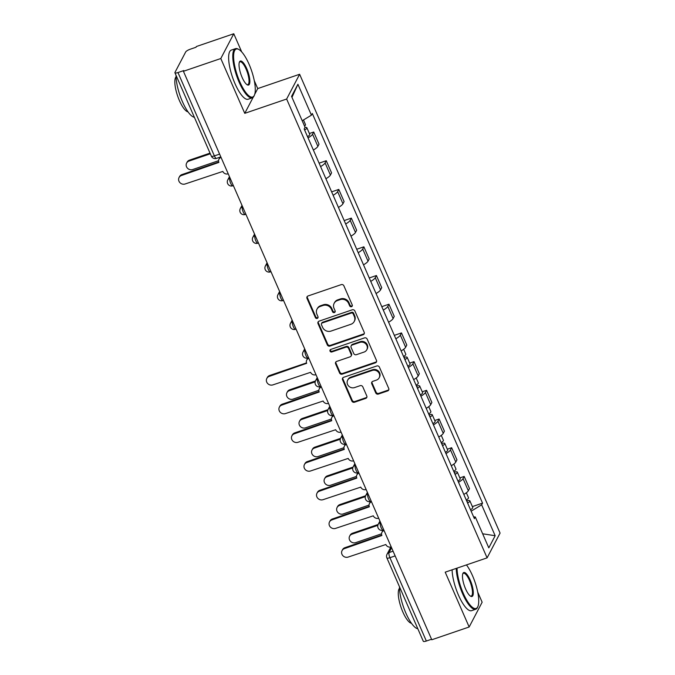 <?xml version="1.0" encoding="UTF-8"?>
<svg xmlns="http://www.w3.org/2000/svg" width="675" height="675" viewBox="0 0 675 675"><rect width="100%" height="100%" fill="white"/><g stroke="black" fill="none" stroke-linecap="round" stroke-linejoin="round"><path stroke-width="1.01" d="M351.523 306.695A1.426 1.316 -152.3 0 0 352.257 304.99L343.879 285.803A2.042 1.873 -152.3 0 0 341.246 284.622L308.053 295.962A2.042 1.873 -152.3 0 0 306.998 298.401L315.385 317.587A1.426 1.316 -152.3 0 0 317.942 317.807A1.426 1.316 -152.3 0 0 317.967 316.702L316.879 314.221A6.531 6.008 -152.3 0 1 316.997 309.175A6.531 6.008 -152.3 0 1 320.254 306.425L323.021 305.48A6.531 6.008 -152.3 0 1 331.45 309.243L332.53 311.732A1.426 1.316 -152.3 0 0 335.087 311.951A1.426 1.316 -152.3 0 0 335.112 310.846L334.032 308.365A6.531 6.008 -152.3 0 1 334.15 303.32A6.531 6.008 -152.3 0 1 337.407 300.569L340.166 299.624A6.531 6.008 -152.3 0 1 348.595 303.387L349.675 305.868A1.426 1.316 -152.3 0 0 351.523 306.695M334.15 303.32L334.53 302.594A6.531 6.008 -152.3 0 1 337.778 299.843L340.546 298.898A6.531 6.008 -152.3 0 1 348.975 302.662L350.055 305.151A1.426 1.316 -152.3 0 0 352.358 305.699M307.268 296.485A2.042 1.873 -152.3 0 0 307.378 297.675L315.765 316.862A1.426 1.316 -152.3 0 0 318.068 317.41M316.997 309.175L317.377 308.45A6.531 6.008 -152.3 0 1 320.633 305.707L323.401 304.762A6.531 6.008 -152.3 0 1 331.822 308.526L332.91 311.006A1.426 1.316 -152.3 0 0 335.213 311.555M375.73 392.901A2.042 1.873 -152.3 0 0 378.363 394.082L387.678 390.901A2.042 1.873 -152.3 0 0 388.733 388.462L379.418 367.149A2.042 1.873 -152.3 0 0 376.785 365.977L343.6 377.317A2.042 1.873 -152.3 0 0 342.546 379.755L351.852 401.06A2.042 1.873 -152.3 0 0 354.485 402.233L365.732 398.393A2.042 1.873 -152.3 0 0 366.787 395.955L362.804 386.834A2.042 1.873 -152.3 0 0 360.172 385.661L354.594 387.568A5.459 5.02 -152.3 0 1 348.604 386.007A5.459 5.02 -152.3 0 1 347.65 380.202A5.459 5.02 -152.3 0 1 350.376 377.907L372.22 370.44A5.459 5.02 -152.3 0 1 378.211 372.001A5.459 5.02 -152.3 0 1 379.164 377.806A5.459 5.02 -152.3 0 1 376.439 380.101L372.802 381.35A2.042 1.873 -152.3 0 0 371.748 383.78L375.73 392.901L376.11 392.183A2.042 1.873 -152.3 0 0 378.743 393.356L388.049 390.175A2.042 1.873 -152.3 0 0 388.842 389.652M241.709 51.908L233.778 33.75L220.801 58.523L244.755 113.341L286.639 99.031L487.097 557.862L445.205 572.172L469.159 626.991L431.781 639.765L183.423 71.288L183.794 70.563L177.972 72.554L214.38 155.891A4.16 1.232 71.1 0 0 216.481 158.38L220.826 156.904M220.801 58.523L183.423 71.288M363.142 334.733A2.042 1.873 -152.3 0 0 364.196 332.302L354.881 310.989A2.042 1.873 -152.3 0 0 352.249 309.817L319.064 321.157A2.042 1.873 -152.3 0 0 318.009 323.587L327.316 344.9A2.042 1.873 -152.3 0 0 329.948 346.073L363.142 334.733L363.513 334.015A2.042 1.873 -152.3 0 0 364.306 333.492M367.149 339.069L376.464 360.382A2.042 1.873 -152.3 0 1 375.41 362.821L342.217 374.152A2.042 1.873 -152.3 0 1 339.584 372.98L335.602 363.859A2.042 1.873 -152.3 0 1 336.656 361.42L350.114 356.822A2.042 1.873 -152.3 0 0 351.169 354.392L348.528 348.342A2.042 1.873 -152.3 0 0 345.895 347.161L331.881 351.953A1.426 1.316 -152.3 0 1 330.067 350.021A1.426 1.316 -152.3 0 1 330.775 349.422L364.517 337.897A2.042 1.873 -152.3 0 1 367.149 339.069M233.778 33.75L196.4 46.516L196.02 47.242L190.198 49.233A4.16 1.072 -23.6 0 0 185.684 51.958L174.977 72.394A4.16 1.072 -23.6 0 0 174.926 72.773A4.16 1.072 -23.6 0 0 177.972 72.554M254.72 94.331L257.732 88.577L254.273 80.646M257.732 88.577L299.624 74.267L500.074 533.09L487.097 557.862M469.159 626.991L482.144 602.227L477.714 592.093M431.553 639.25L426.338 641.031A4.16 1.072 156.4 0 1 423.284 641.25L386.876 557.913A4.16 1.072 -23.6 0 0 389.922 557.693L426.338 641.031M313.36 150.019A9.56 2.464 -23.6 0 0 317.874 146.365L312.567 134.224A9.56 2.464 156.4 0 1 308.053 137.877M312.567 134.224L313.723 132.022L309.378 133.498M317.874 146.365L319.022 144.163L313.723 132.022M319.098 163.164L326.261 160.718L325.105 162.92A9.56 2.464 156.4 0 1 320.591 166.573M325.898 178.715A9.56 2.464 -23.6 0 0 330.413 175.061L331.56 172.859L326.261 160.718M331.636 191.86L338.799 189.422L337.643 191.624A9.56 2.464 156.4 0 1 333.129 195.269M338.437 207.419A9.56 2.464 -23.6 0 0 342.951 203.766L344.098 201.563L338.799 189.422M344.174 220.565L351.337 218.118L350.182 220.32A9.56 2.464 156.4 0 1 345.668 223.973M350.975 236.115A9.56 2.464 -23.6 0 0 355.489 232.462L356.645 230.259L351.337 218.118M356.721 249.261L363.876 246.814L362.72 249.016A9.56 2.464 156.4 0 1 358.206 252.669M363.513 264.811A9.56 2.464 -23.6 0 0 368.027 261.166L369.183 258.964L363.876 246.814M369.259 277.965L376.414 275.518L375.258 277.72A9.56 2.464 156.4 0 1 370.744 281.374M376.051 293.515A9.56 2.464 -23.6 0 0 380.565 289.862L381.721 287.66L376.414 275.518M381.797 306.661L388.952 304.214L387.796 306.416A9.56 2.464 156.4 0 1 383.282 310.07M388.589 322.211A9.56 2.464 -23.6 0 0 393.103 318.558L394.259 316.356L388.952 304.214M394.335 335.365L401.49 332.918L400.334 335.121A9.56 2.464 156.4 0 1 395.82 338.774M401.127 350.916A9.56 2.464 -23.6 0 0 405.641 347.262L406.797 345.06L401.49 332.918M409.691 363.099L414.028 361.614L412.872 363.817A9.56 2.464 156.4 0 1 408.358 367.47M413.665 379.612A9.56 2.464 -23.6 0 0 418.179 375.958L419.335 373.756L414.028 361.614M422.229 391.795L426.566 390.319L425.41 392.521A9.56 2.464 156.4 0 1 420.896 396.174M426.203 408.316A9.56 2.464 -23.6 0 0 430.718 404.663L431.873 402.46L426.566 390.319M434.767 420.5L439.104 419.015L437.948 421.217A9.56 2.464 156.4 0 1 433.434 424.87M438.742 437.012A9.56 2.464 -23.6 0 0 443.256 433.358L444.412 431.156L439.104 419.015M447.306 449.196L451.642 447.719L450.487 449.921A9.56 2.464 156.4 0 1 445.972 453.566M451.28 465.716A9.56 2.464 -23.6 0 0 455.794 462.063L456.95 459.861L451.642 447.719M459.844 477.9L464.181 476.415L463.033 478.617A9.56 2.464 156.4 0 1 458.519 482.271M463.818 494.412A9.56 2.464 -23.6 0 0 468.332 490.759L469.488 488.557L464.181 476.415M471.142 511.178L481.655 504.824L495.163 535.731L488.801 547.864L475.301 516.957L474.407 518.653L304.172 129.001L305.066 127.297L291.558 96.39L297.92 84.265L311.42 115.172L302.198 120.741M481.655 504.824L482.549 503.128L312.306 113.476L311.42 115.172M286.639 99.031L299.624 74.267M244.755 113.341L253.184 97.259M472.382 506.596L482.549 503.128M475.301 516.957L473.631 516.864M297.92 84.265L291.98 97.352M482.65 533.782L495.163 535.731M318.279 321.671A2.042 1.873 -152.3 0 0 318.389 322.869L327.696 344.174A2.042 1.873 -152.3 0 0 330.328 345.355L363.513 334.015M353.168 313.858A1.426 1.316 -152.3 0 0 351.329 313.04L322.194 322.988A1.426 1.316 -152.3 0 0 321.46 324.692L322.599 327.316A6.531 6.008 -152.3 0 0 331.028 331.079L350.941 324.27A6.531 6.008 -152.3 0 0 354.198 321.528A6.531 6.008 -152.3 0 0 354.316 316.482L353.168 313.858L353.548 313.141A1.426 1.316 -152.3 0 0 351.709 312.314L351.329 313.04M321.486 323.595L321.857 322.869A1.426 1.316 -152.3 0 1 322.574 322.27L351.709 312.314M354.198 321.528L354.577 320.802A6.531 6.008 -152.3 0 0 354.696 315.757L354.316 316.482M353.548 313.141L354.696 315.757M335.872 361.943A2.042 1.873 -152.3 0 0 335.981 363.142L339.964 372.254A2.042 1.873 -152.3 0 0 342.596 373.435L375.781 362.095A2.042 1.873 -152.3 0 0 376.574 361.572M351.135 355.97L351.515 355.244A2.042 1.873 -152.3 0 0 351.548 353.666L348.907 347.617A2.042 1.873 -152.3 0 0 346.275 346.444L332.26 351.228L331.881 351.953M330.32 349.701A1.426 1.316 -152.3 0 0 332.26 351.228M364.087 352.055A5.459 5.02 -152.3 0 0 366.803 349.76A5.459 5.02 -152.3 0 0 365.85 343.955A5.459 5.02 -152.3 0 0 359.859 342.394L352.164 345.026A2.042 1.873 -152.3 0 0 351.11 347.456L353.751 353.506A2.042 1.873 -152.3 0 0 356.383 354.687L364.087 352.055M366.803 349.76L367.183 349.034A5.459 5.02 -152.3 0 0 366.23 343.229A5.459 5.02 -152.3 0 0 360.239 341.668L359.859 342.394M351.143 345.878L351.523 345.161A2.042 1.873 -152.3 0 1 352.544 344.301L360.239 341.668M372.018 381.864A2.042 1.873 -152.3 0 0 372.127 383.062L376.11 392.183M379.164 377.806L379.544 377.08A5.459 5.02 -152.3 0 0 378.591 371.275A5.459 5.02 -152.3 0 0 372.6 369.723L372.22 370.44M347.65 380.202L348.03 379.485A5.459 5.02 -152.3 0 1 350.747 377.182L372.6 369.723M342.816 377.84A2.042 1.873 -152.3 0 0 342.925 379.029L352.232 400.334A2.042 1.873 -152.3 0 0 354.864 401.515L366.112 397.668A2.042 1.873 -152.3 0 0 366.896 397.153M304.256 129.187A2.498 0.641 -23.6 0 0 304.383 128.815A2.498 0.641 -23.6 0 0 304.315 128.731M304.627 130.03A5.197 1.342 -23.6 0 0 306.863 127.735A5.197 1.342 -23.6 0 0 304.965 127.491M307.522 136.654A5.197 1.342 -23.6 0 0 309.757 134.359L306.863 127.735M210.322 153.799L189.008 161.072A4.776 4.396 -152.3 0 0 187.456 168.176A4.776 4.396 -152.3 0 0 192.704 169.535L218.557 160.709M304.518 126.056A5.197 1.342 -23.6 0 0 305.497 124.605L303.472 119.973M186.621 163.088L187.11 162.152A4.776 4.396 27.7 0 1 189.498 160.135L210.026 153.124M221.054 157.435L221.037 157.444A4.16 3.822 -152.3 0 0 218.886 162.405L181.44 175.517A4.776 4.396 -152.3 0 0 179.887 182.613A4.776 4.396 -152.3 0 0 185.136 183.98L222.826 171.425A4.16 3.822 -152.3 0 0 228.192 173.821L228.192 173.821M179.052 177.533L179.542 176.588A4.776 4.396 27.7 0 1 181.929 174.58L218.734 162.008M218.962 159.199L219.451 158.254A4.16 3.822 27.7 0 1 220.582 156.988M239.828 81.852A25.355 7.493 71.1 0 0 254.433 95.108A25.355 7.493 71.1 0 0 249.058 64.235A25.355 7.493 71.1 0 0 238.849 49.486A25.355 7.493 71.1 0 0 233.618 57.417A25.355 7.493 71.1 0 0 239.828 81.852M254.433 95.108L254.112 95.842A25.971 7.678 -108.9 0 1 252.281 97.816A25.971 7.678 -108.9 0 1 239.153 82.266A25.971 7.678 -108.9 0 1 235.482 48.659A25.971 7.678 -108.9 0 1 238.148 49.098L238.849 49.486M242.139 77.448A12.673 3.746 -108.9 0 1 239.448 62.016A12.673 3.746 -108.9 0 1 246.755 68.639A12.673 3.746 -108.9 0 1 249.86 80.865A12.673 3.746 -108.9 0 1 247.244 84.831A12.673 3.746 -108.9 0 1 242.139 77.448M246.881 84.594A12.049 3.561 71.1 0 0 247.776 84.645A12.049 3.561 71.1 0 0 246.071 69.053A12.049 3.561 71.1 0 0 239.988 61.83A12.049 3.561 71.1 0 0 239.304 62.421M194.375 117.29A25.971 7.678 -108.9 0 1 182.419 101.647A25.971 7.678 -108.9 0 1 176.048 75.355M188.021 111.856A18.698 5.527 -108.9 0 1 179.423 100.592A18.698 5.527 -108.9 0 1 176.074 76.866M252.281 97.816L248.147 99.233A25.971 7.678 -108.9 0 1 235.018 83.675A25.971 7.678 -108.9 0 1 231.348 50.068L235.482 48.659M457.051 568.122A25.355 7.493 71.1 0 0 463.269 593.3A25.355 7.493 71.1 0 0 477.875 606.555A25.355 7.493 71.1 0 0 472.508 575.682A25.355 7.493 71.1 0 0 466.45 564.916M477.875 606.555L477.554 607.289A25.971 7.678 -108.9 0 1 475.723 609.263A25.971 7.678 -108.9 0 1 462.594 593.705A25.971 7.678 -108.9 0 1 456.224 568.409M465.581 588.895A12.673 3.746 -108.9 0 1 462.898 573.455A12.673 3.746 -108.9 0 1 470.197 580.087A12.673 3.746 -108.9 0 1 473.302 592.304A12.673 3.746 -108.9 0 1 470.686 596.27A12.673 3.746 -108.9 0 1 465.581 588.895M470.323 596.042A12.049 3.561 71.1 0 0 471.218 596.084A12.049 3.561 71.1 0 0 469.522 580.492A12.049 3.561 71.1 0 0 463.43 573.278A12.049 3.561 71.1 0 0 462.746 573.86M417.817 628.737A25.971 7.678 -108.9 0 1 405.869 613.086A25.971 7.678 -108.9 0 1 399.49 586.794M411.472 623.303A18.698 5.527 -108.9 0 1 402.865 612.039A18.698 5.527 -108.9 0 1 399.516 588.305M475.723 609.263L471.589 610.673A25.971 7.678 -108.9 0 1 458.46 595.122A25.971 7.678 -108.9 0 1 452.098 569.818M404.57 358.788A2.498 0.641 -23.6 0 0 404.696 358.408A2.498 0.641 -23.6 0 0 404.333 358.256M404.933 359.632A5.197 1.342 -23.6 0 0 407.168 357.328A5.197 1.342 -23.6 0 0 403.962 357.413M407.827 366.255A5.197 1.342 -23.6 0 0 410.062 363.952L407.168 357.328M315.157 381.848L289.313 390.673A4.776 4.396 -152.3 0 0 287.769 397.769A4.776 4.396 -152.3 0 0 293.009 399.136L318.87 390.302M403.566 356.501A5.197 1.342 -23.6 0 0 405.802 354.206L403.658 349.287M286.934 392.69L287.423 391.745A4.776 4.396 27.7 0 1 289.811 389.737L315.461 380.97M417.108 387.484A2.498 0.641 -23.6 0 0 417.234 387.113A2.498 0.641 -23.6 0 0 416.872 386.952M417.471 388.327A5.197 1.342 -23.6 0 0 419.707 386.032A5.197 1.342 -23.6 0 0 416.5 386.108M420.365 394.951A5.197 1.342 -23.6 0 0 422.601 392.656L419.707 386.032M327.696 410.543L301.852 419.369A4.776 4.396 -152.3 0 0 300.308 426.473A4.776 4.396 -152.3 0 0 305.547 427.832L331.408 419.006M416.104 385.197A5.197 1.342 -23.6 0 0 418.34 382.902L416.197 377.983M299.472 421.386L299.962 420.449A4.776 4.396 27.7 0 1 302.349 418.433L327.999 409.674M429.646 416.18A2.498 0.641 -23.6 0 0 429.773 415.808A2.498 0.641 -23.6 0 0 429.41 415.657M430.009 417.023A5.197 1.342 -23.6 0 0 432.245 414.728A5.197 1.342 -23.6 0 0 429.038 414.813M432.903 423.647A5.197 1.342 -23.6 0 0 435.139 421.352L432.245 414.728M340.234 439.248L314.39 448.073A4.776 4.396 -152.3 0 0 312.846 455.169A4.776 4.396 -152.3 0 0 318.094 456.536L343.946 447.702M428.642 413.902A5.197 1.342 -23.6 0 0 430.878 411.598L428.735 406.688M312.01 450.09L312.5 449.145A4.776 4.396 27.7 0 1 314.887 447.137L340.538 438.37M442.184 444.884A2.498 0.641 -23.6 0 0 442.311 444.513A2.498 0.641 -23.6 0 0 441.948 444.352M442.547 445.728A5.197 1.342 -23.6 0 0 444.783 443.433A5.197 1.342 -23.6 0 0 441.577 443.509M445.441 452.351A5.197 1.342 -23.6 0 0 447.677 450.056L444.783 443.433M352.772 467.944L326.928 476.769A4.776 4.396 -152.3 0 0 325.384 483.874A4.776 4.396 -152.3 0 0 330.632 485.232L356.484 476.398M441.18 442.597A5.197 1.342 -23.6 0 0 443.416 440.303L441.273 435.383M324.548 478.786L325.038 477.849A4.776 4.396 27.7 0 1 327.426 475.833L353.076 467.075M454.722 473.58A2.498 0.641 -23.6 0 0 454.849 473.209A2.498 0.641 -23.6 0 0 454.486 473.048M455.085 474.424A5.197 1.342 -23.6 0 0 457.321 472.129A5.197 1.342 -23.6 0 0 454.123 472.205M457.979 481.047A5.197 1.342 -23.6 0 0 460.215 478.752L457.321 472.129M365.31 496.648L339.466 505.474A4.776 4.396 -152.3 0 0 337.922 512.57A4.776 4.396 -152.3 0 0 343.17 513.937L369.023 505.102M453.718 471.302A5.197 1.342 -23.6 0 0 455.954 468.998L453.811 464.088M337.087 507.482L337.576 506.545A4.776 4.396 27.7 0 1 339.964 504.537L365.614 495.771M308.821 358.315L308.804 358.341A4.16 3.822 -152.3 0 0 306.661 363.302L269.207 376.414A4.776 4.396 -152.3 0 0 267.663 383.518A4.776 4.396 -152.3 0 0 272.902 384.877L310.593 372.322A4.16 3.822 -152.3 0 0 315.959 374.718L315.976 374.709M266.827 378.43L267.317 377.494A4.776 4.396 27.7 0 1 269.696 375.477L306.509 362.905M306.737 360.096L307.226 359.151A4.16 3.822 27.7 0 1 308.348 357.885M321.368 387.037L321.342 387.045A4.16 3.822 -152.3 0 0 319.199 392.006L281.745 405.118A4.776 4.396 -152.3 0 0 280.201 412.214A4.776 4.396 -152.3 0 0 285.441 413.581L323.131 401.017A4.16 3.822 -152.3 0 0 328.497 403.414L328.497 403.414M279.366 407.126L279.855 406.19A4.776 4.396 27.7 0 1 282.243 404.173L319.047 391.601M319.275 388.792L319.764 387.855A4.16 3.822 27.7 0 1 320.887 386.581M333.88 415.741L333.88 415.741A4.16 3.822 -152.3 0 0 331.737 420.702L294.283 433.814A4.776 4.396 -152.3 0 0 292.739 440.91A4.776 4.396 -152.3 0 0 297.979 442.277L335.669 429.722A4.16 3.822 -152.3 0 0 341.035 432.118L341.035 432.118M291.904 435.831L292.393 434.886A4.776 4.396 27.7 0 1 294.781 432.877L331.585 420.306M331.813 417.496L332.302 416.551A4.16 3.822 27.7 0 1 333.425 415.285M346.444 444.437L346.418 444.445A4.16 3.822 -152.3 0 0 344.275 449.407L306.821 462.518A4.776 4.396 -152.3 0 0 305.277 469.614A4.776 4.396 -152.3 0 0 310.525 470.981L348.207 458.418A4.16 3.822 -152.3 0 0 353.573 460.814L353.599 460.806M304.442 464.527L304.931 463.59A4.776 4.396 27.7 0 1 307.319 461.573L344.123 449.002M344.351 446.192L344.841 445.255A4.16 3.822 27.7 0 1 345.963 443.981M358.957 473.141L358.957 473.141A4.16 3.822 -152.3 0 0 356.813 478.102L319.359 491.214A4.776 4.396 -152.3 0 0 317.815 498.31A4.776 4.396 -152.3 0 0 323.063 499.677L360.754 487.122A4.16 3.822 -152.3 0 0 366.112 489.518L366.137 489.51M316.98 493.231L317.469 492.286A4.776 4.396 27.7 0 1 319.857 490.278L356.662 477.706M356.889 474.896L357.379 473.951A4.16 3.822 27.7 0 1 358.509 472.677M371.503 501.837L371.503 501.837A4.16 3.822 -152.3 0 0 369.352 506.807L331.898 519.91A4.776 4.396 -152.3 0 0 330.353 527.015A4.776 4.396 -152.3 0 0 335.602 528.373L373.292 515.818A4.16 3.822 -152.3 0 0 378.65 518.214L378.675 518.206M329.518 521.927L330.007 520.99A4.776 4.396 27.7 0 1 332.395 518.974L369.2 506.402M369.427 503.592L369.917 502.656A4.16 3.822 27.7 0 1 371.048 501.382M467.26 502.284A2.498 0.641 -23.6 0 0 467.387 501.913A2.498 0.641 -23.6 0 0 467.024 501.753M467.623 503.128A5.197 1.342 -23.6 0 0 469.859 500.825A5.197 1.342 -23.6 0 0 466.661 500.909M470.517 509.752A5.197 1.342 -23.6 0 0 472.753 507.448L469.859 500.825M377.848 525.344L352.004 534.17A4.776 4.396 -152.3 0 0 350.46 541.274A4.776 4.396 -152.3 0 0 355.708 542.633L381.561 533.798M466.265 499.998A5.197 1.342 -23.6 0 0 468.501 497.703L466.349 492.784M349.625 536.186L350.114 535.25A4.776 4.396 27.7 0 1 352.502 533.233L378.152 524.467M384.058 530.533L384.041 530.542A4.16 3.822 -152.3 0 0 381.89 535.503L344.444 548.615A4.776 4.396 -152.3 0 0 342.892 555.711A4.776 4.396 -152.3 0 0 348.14 557.077L385.83 544.523A4.16 3.822 -152.3 0 0 391.188 546.91L391.188 546.91M342.056 550.631L342.546 549.686A4.776 4.396 27.7 0 1 344.933 547.678L381.738 535.098M381.966 532.288L382.455 531.352A4.16 3.822 27.7 0 1 383.586 530.077M391.584 547.771L389.07 552.563A4.16 1.232 71.1 0 0 389.922 557.693L395.145 555.905M393.086 551.197L389.07 552.563A4.16 3.822 27.7 0 0 387.003 554.318A4.16 4.16 0 0 0 386.876 557.913M455.794 462.063L450.487 449.921M443.256 433.358L437.948 421.217M430.718 404.663L425.41 392.521M418.179 375.958L412.872 363.817M405.641 347.262L400.334 335.121M393.103 318.558L387.796 306.416M380.565 289.862L375.258 277.72M368.027 261.166L362.72 249.016M355.489 232.462L350.182 220.32M342.951 203.766L337.643 191.624M330.413 175.061L325.105 162.92M468.332 490.759L463.033 478.617M380.455 522.281L380.295 522.585A4.16 1.232 71.1 0 0 380.928 527.192A4.16 1.232 71.1 0 0 383.24 530.196L383.822 530.002M380.548 522.501L380.295 522.585A4.16 3.822 27.7 0 0 378.219 524.332A4.16 4.16 0 0 0 383.24 530.196M367.917 493.577L367.757 493.881A4.16 1.232 71.1 0 0 368.39 498.496A4.16 1.232 71.1 0 0 370.702 501.5L371.284 501.297M368.01 493.796L367.757 493.881A4.16 3.822 27.7 0 0 365.681 495.636A4.16 4.16 0 0 0 370.702 501.5M355.371 464.881L355.219 465.185A4.16 1.232 71.1 0 0 355.852 469.792A4.16 1.232 71.1 0 0 358.163 472.795L358.746 472.601M355.472 465.1L355.219 465.185A4.16 3.822 27.7 0 0 353.143 466.931A4.16 4.16 0 0 0 358.163 472.795M342.832 436.177L342.672 436.489A4.16 1.232 71.1 0 0 343.313 441.096A4.16 1.232 71.1 0 0 345.625 444.099L346.207 443.897M342.934 436.396L342.672 436.489A4.16 3.822 27.7 0 0 340.605 438.235A4.16 4.16 0 0 0 345.625 444.099M330.294 407.481L330.134 407.784A4.16 1.232 71.1 0 0 330.775 412.391A4.16 1.232 71.1 0 0 333.087 415.395L333.669 415.201M330.396 407.7L330.134 407.784A4.16 3.822 27.7 0 0 328.067 409.539A4.16 4.16 0 0 0 333.087 415.395M317.756 378.785L317.596 379.088A4.16 1.232 71.1 0 0 318.237 383.695A4.16 1.232 71.1 0 0 320.549 386.699L321.131 386.497M317.858 378.996L317.596 379.088A4.16 3.822 27.7 0 0 315.529 380.835A4.16 4.16 0 0 0 320.549 386.699M305.218 350.08L305.058 350.384A4.16 1.232 71.1 0 0 305.699 354.991A4.16 1.232 71.1 0 0 308.011 357.995L308.593 357.801M305.319 350.3L305.058 350.384A4.16 3.822 27.7 0 0 302.991 352.139A4.16 4.16 0 0 0 308.011 357.995M292.68 321.384L292.52 321.688A4.16 1.232 71.1 0 0 293.161 326.295A4.16 1.232 71.1 0 0 295.473 329.299L296.055 329.096M292.773 321.595L292.52 321.688A4.16 3.822 27.7 0 0 290.444 323.435A4.16 4.16 0 0 0 295.473 329.299M280.142 292.68L279.982 292.984A4.16 1.232 71.1 0 0 280.623 297.599A4.16 1.232 71.1 0 0 282.935 300.603L283.517 300.4M280.235 292.899L279.982 292.984A4.16 3.822 27.7 0 0 277.906 294.739A4.16 4.16 0 0 0 282.935 300.603M267.604 263.984L267.443 264.288A4.16 1.232 71.1 0 0 268.085 268.895A4.16 1.232 71.1 0 0 270.397 271.898L270.979 271.704M267.697 264.203L267.443 264.288A4.16 3.822 27.7 0 0 265.368 266.034A4.16 4.16 0 0 0 270.397 271.898M255.066 235.28L254.905 235.583A4.16 1.232 71.1 0 0 255.547 240.199A4.16 1.232 71.1 0 0 257.858 243.203L258.441 243M255.158 235.499L254.905 235.583A4.16 3.822 27.7 0 0 252.83 237.338A4.16 4.16 0 0 0 257.858 243.203M242.528 206.584L242.367 206.887A4.16 1.232 71.1 0 0 243.008 211.494A4.16 1.232 71.1 0 0 245.32 214.498L245.903 214.304M242.62 206.803L242.367 206.887A4.16 3.822 27.7 0 0 240.292 208.634A4.16 4.16 0 0 0 245.32 214.498M229.989 177.879L229.829 178.192A4.16 1.232 71.1 0 0 230.47 182.798A4.16 1.232 71.1 0 0 232.782 185.802L233.364 185.6M230.082 178.099L229.829 178.192A4.16 3.822 27.7 0 0 227.753 179.938A4.16 4.16 0 0 0 232.782 185.802M219.603 154.111L214.38 155.891A4.16 1.072 -23.6 0 1 211.334 156.111A4.16 4.16 0 0 0 216.481 158.38M348.975 302.662L348.595 303.387M340.546 298.898L340.166 299.624M337.778 299.843L337.407 300.569M332.91 311.006L332.53 311.732M331.822 308.526L331.45 309.243M323.401 304.762L323.021 305.48M320.633 305.707L320.254 306.425M315.765 316.862L315.385 317.587M307.378 297.675L306.998 298.401M350.055 305.151L349.675 305.868M330.328 345.355L329.948 346.073M327.696 344.174L327.316 344.9M318.389 322.869L318.009 323.587M322.574 322.27L322.194 322.988M375.781 362.095L375.41 362.821M342.596 373.435L342.217 374.152M339.964 372.254L339.584 372.98M335.981 363.142L335.602 363.859M351.548 353.666L351.169 354.392M348.907 347.617L348.528 348.342M346.275 346.444L345.895 347.161M352.544 344.301L352.164 345.026M372.127 383.062L371.748 383.78M350.747 377.182L350.376 377.907M366.112 397.668L365.732 398.393M354.864 401.515L354.485 402.233M352.232 400.334L351.852 401.06M342.925 379.029L342.546 379.755M388.049 390.175L387.678 390.901M378.743 393.356L378.363 394.082M189.498 160.135L189.008 161.072M181.44 175.517L181.929 174.58M289.811 389.737L289.313 390.673M302.349 418.433L301.852 419.369M314.887 447.137L314.39 448.073M327.426 475.833L326.928 476.769M339.964 504.537L339.466 505.474M269.207 376.414L269.696 375.477M281.745 405.118L282.243 404.173M294.283 433.814L294.781 432.877M306.821 462.518L307.319 461.573M319.359 491.214L319.857 490.278M331.898 519.91L332.395 518.974M352.502 533.233L352.004 534.17M344.444 548.615L344.933 547.678M229.466 176.681L227.753 179.938M242.004 205.377L240.292 208.634M254.543 234.082L252.83 237.338M267.081 262.777L265.368 266.034M279.619 291.482L277.906 294.739M292.157 320.178L290.444 323.435M304.695 348.874L302.991 352.139M317.233 377.578L315.529 380.835M329.771 406.274L328.067 409.539M342.309 434.978L340.605 438.235M354.848 463.674L353.143 466.931M367.386 492.379L365.681 495.636M379.924 521.075L378.219 524.332M387.003 554.318L390.825 547.02M211.334 156.111L174.926 72.773"/></g></svg>
